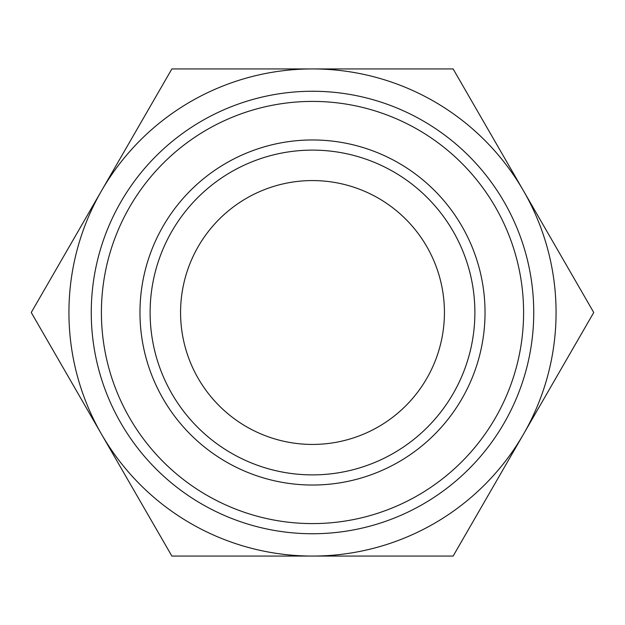 <?xml version="1.0" encoding="UTF-8"?>
<svg xmlns="http://www.w3.org/2000/svg" width="625" height="625" viewBox="0 0 625 625"><rect width="100%" height="100%" fill="white"/><g stroke="black" fill="none" stroke-linecap="round" stroke-linejoin="round"><path stroke-width="0.94" d="M312.5 180.57A131.93 131.93 0 0 0 180.57 312.5A131.93 131.93 0 0 0 312.5 444.43A131.93 131.93 0 0 0 444.43 312.5A131.93 131.93 0 0 0 312.5 180.57M312.5 474.883A162.383 162.383 0 0 0 474.883 312.5A162.383 162.383 0 0 0 312.5 150.117A162.383 162.383 0 0 0 150.117 312.5A162.383 162.383 0 0 0 312.5 474.883A162.383 162.383 0 0 1 150.117 312.5A162.383 162.383 0 0 1 312.5 150.117M312.5 533.742A221.242 221.242 0 0 0 533.742 312.5A221.242 221.242 0 0 0 312.5 91.258A221.242 221.242 0 0 0 91.258 312.5A221.242 221.242 0 0 0 312.5 533.742A221.242 221.242 0 0 0 533.742 312.5A221.242 221.242 0 0 0 312.5 91.258A221.242 221.242 0 0 0 91.258 312.5A221.242 221.242 0 0 0 312.5 533.742M312.5 68.93L171.875 68.93L31.25 312.5L171.875 556.07L453.125 556.07L593.75 312.5L453.125 68.93L312.5 68.93A243.57 243.57 0 0 1 523.438 434.281A243.57 243.57 0 0 1 101.562 434.281A243.57 243.57 0 0 1 312.5 68.93M312.5 139.969A172.531 172.531 0 0 1 485.031 312.5A172.531 172.531 0 0 1 312.5 485.031A172.531 172.531 0 0 1 139.969 312.5A172.531 172.531 0 0 1 312.5 139.969M312.5 523.594A211.094 211.094 0 0 0 523.594 312.5A211.094 211.094 0 0 0 312.5 101.406A211.094 211.094 0 0 0 101.406 312.5A211.094 211.094 0 0 0 312.5 523.594"/></g></svg>
